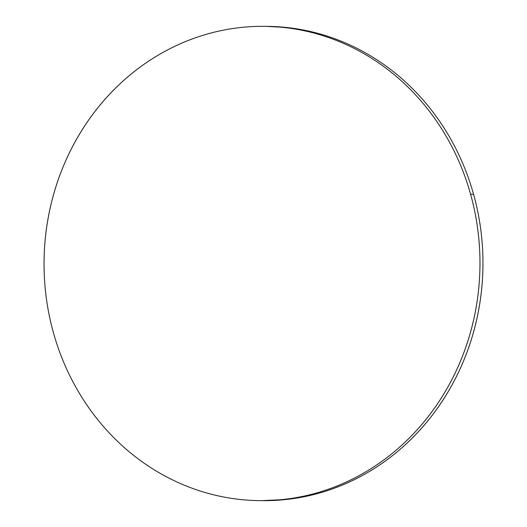 <?xml version="1.0" encoding="UTF-8"?>
<svg xmlns="http://www.w3.org/2000/svg" width="527" height="527" viewBox="0 0 527 527"><rect width="100%" height="100%" fill="white"/><g stroke="black" fill="none" stroke-linecap="round" stroke-linejoin="round"><path stroke-width="0.79" d="M260.727 500.63L262.67 500.65A237.15 217.967 -89.4 0 0 473.562 194.246L470.578 194.213A237.15 217.967 90.6 0 1 259.679 500.624A237.15 217.967 90.6 0 1 53.438 332.754A237.15 217.967 90.6 0 1 264.33 26.35A237.15 217.967 90.6 0 1 470.578 194.213L473.562 194.246A237.15 217.967 -89.4 0 0 267.321 26.376L265.358 26.363M266.273 26.37L286.306 27.47C300.548 28.965 314.52 31.956 328.216 36.449C341.918 40.941 355.073 46.844 367.701 54.162C380.323 61.475 392.167 70.058 403.234 79.913C414.301 89.768 424.373 100.703 433.457 112.725C442.535 124.741 450.453 137.613 457.205 151.328C463.951 165.05 469.405 179.351 473.562 194.246C477.726 209.14 480.505 224.331 481.909 239.825C483.318 255.318 483.318 270.812 481.922 286.313C480.525 301.813 477.745 317.017 473.595 331.924C469.445 346.832 463.997 361.16 457.252 374.908C450.513 388.656 442.601 401.554 433.523 413.609C424.446 425.664 414.374 436.646 403.313 446.547C392.253 456.448 380.415 465.077 367.793 472.442C355.172 479.814 342.016 485.769 328.321 490.314C314.626 494.866 300.653 497.916 286.411 499.471L261.642 500.637M53.438 332.754C49.274 317.86 46.495 302.669 45.091 287.175C43.682 271.682 43.682 256.188 45.078 240.687C46.475 225.187 49.255 209.983 53.405 195.076C57.555 180.168 63.003 165.84 69.748 152.092C76.487 138.344 84.399 125.446 93.477 113.391C102.554 101.336 112.626 90.354 123.687 80.453C134.747 70.552 146.585 61.922 159.207 54.558C171.828 47.186 184.984 41.231 198.679 36.686C212.374 32.134 226.346 29.084 240.589 27.529C254.831 25.968 269.073 25.942 283.315 27.437C297.564 28.932 311.529 31.93 325.231 36.422C338.927 40.915 352.089 46.817 364.71 54.129C377.332 61.442 389.176 70.032 400.243 79.887C411.31 89.742 421.383 100.677 430.467 112.692C439.551 124.715 447.463 137.58 454.215 151.302C460.967 165.017 466.421 179.325 470.578 194.213C474.735 209.107 477.515 224.298 478.924 239.792C480.328 255.285 480.334 270.786 478.931 286.28C477.534 301.78 474.761 316.984 470.604 331.891C466.454 346.806 461.006 361.133 454.267 374.875C447.522 388.623 439.61 401.528 430.533 413.583C421.455 425.638 411.389 436.613 400.329 446.514C389.262 456.415 377.424 465.051 364.803 472.416C352.181 479.781 339.026 485.742 325.33 490.288C311.635 494.833 297.663 497.89 283.421 499.444C269.178 500.999 254.936 501.032 240.694 499.53C226.452 498.035 212.48 495.044 198.784 490.551C185.082 486.059 171.927 480.156 159.299 472.838C146.677 465.525 134.833 456.942 123.766 447.087C112.699 437.232 102.627 426.297 93.542 414.275C84.465 402.259 76.547 389.387 69.795 375.672C63.049 361.95 57.595 347.649 53.438 332.754"/></g></svg>
